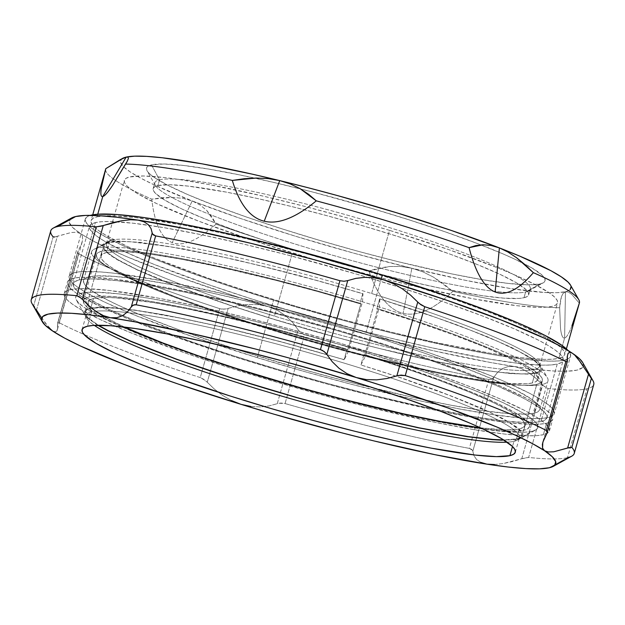 <?xml version="1.0" encoding="UTF-8"?>
<svg xmlns="http://www.w3.org/2000/svg" width="625" height="625" viewBox="0 0 625 625"><rect width="100%" height="100%" fill="white"/><g stroke="black" fill="none" stroke-linecap="round" stroke-linejoin="round"><path stroke-width="0.47" stroke-dasharray="3.12 2.34" d="M570.188 289.625L563.156 293.289L561.422 296.68L559.641 307.734L560.523 328.43C561.336 335.281 562.695 338.484 564.609 338.047L565.469 291.734L563.156 293.289L561.422 296.68L560.273 301.594L559.641 307.734L560.523 328.43C561.336 335.281 562.695 338.484 564.609 338.047L558.859 358.344A246.141 26.852 15.8 0 1 297.578 306.773A246.141 26.852 15.8 0 1 91.094 220.57A246.141 26.852 15.8 0 1 97.016 216.828L97.75 214.219L97.016 216.828A246.141 26.852 15.8 0 1 358.297 268.406A246.141 26.852 15.8 0 1 564.773 354.609A246.141 26.852 15.8 0 1 558.859 358.344L564.609 338.047C566.516 337.602 568.969 333.508 571.961 325.781L579.328 303.156L571.672 294.289L568.344 292.094L565.469 291.734A234.133 25.547 -164.2 0 0 570.5 285.094M122.648 158.359A234.133 25.547 -164.2 0 0 121.961 158.797A234.133 25.547 -164.2 0 0 192.227 200.945L172.219 242.602C178.453 245.023 185.984 243.984 194.805 239.477C201.211 236.203 208.289 231.094 216.031 224.148L206.688 210.391L200.117 205L192.227 200.945A234.133 25.547 -164.2 0 0 411.883 268.25L403.141 313.359C411.289 315.336 420.273 313.719 430.109 308.5C437.242 304.703 444.805 299.008 452.805 291.398L433.445 277.109L422.883 271.852L411.883 268.25A234.133 25.547 -164.2 0 0 565.469 291.734L556.992 292.688L544.906 292.477L510.781 288.586L465.406 280.32L411.883 268.25L400.789 266.469L389.711 266.477L379.047 268.07L368.836 270.969A246.141 26.852 15.8 0 1 216.031 224.148L211.953 216.859L206.688 210.391L200.117 205L192.227 200.945L183.211 198.414L173.203 197.375L151.758 199.148C152.953 209.57 154.852 218.164 157.461 224.945C161.062 234.289 165.984 240.172 172.219 242.602L192.227 200.945L183.211 198.414L173.203 197.375L162.664 197.695L151.758 199.148C152.953 209.57 154.852 218.164 157.461 224.945C161.062 234.289 165.984 240.172 172.219 242.602C178.453 245.023 185.984 243.984 194.805 239.477C201.211 236.203 208.289 231.094 216.031 224.148A246.141 26.852 -164.2 0 0 368.836 270.969C372.523 281.414 376.68 289.961 381.32 296.617C387.719 305.797 394.992 311.375 403.141 313.359L411.883 268.25L400.789 266.469L389.711 266.477L368.836 270.969C372.523 281.414 376.68 289.961 381.32 296.617C387.719 305.797 394.992 311.375 403.141 313.359C411.289 315.336 420.273 313.719 430.109 308.5C437.242 304.703 444.805 299 452.805 291.398A246.141 26.852 -164.2 0 0 559.641 307.734A246.141 26.852 15.8 0 1 452.805 291.398L443.43 283.719L433.445 277.109L422.883 271.852L411.883 268.25L353.859 253.188L295.281 236.172L240.156 218.352L192.227 200.945L154.758 185.141L140.781 178.18L130.32 172.008L123.539 166.734L120.555 162.453L121.438 159.227L122.586 158.398M159.508 179.82A195.109 21.289 15.8 0 1 376.828 223.742A195.109 21.289 15.8 0 1 528.531 290.961A195.109 21.289 15.8 0 1 525.609 292L540.125 283.969A207.117 22.594 -164.2 0 0 543.227 282.867A207.117 22.594 -164.2 0 0 523.727 263.531A207.117 22.594 -164.2 0 0 480.805 244.859A207.117 22.594 -164.2 0 0 300.547 188.922A207.117 22.594 -164.2 0 0 254.555 178.062A207.117 22.594 -164.2 0 0 151.492 164.883L159.508 179.82L157.883 185.562A195.109 21.289 15.8 0 1 365 226.445A195.109 21.289 15.8 0 1 528.672 294.773A195.109 21.289 15.8 0 1 523.984 297.742L525.609 292A195.109 21.289 -164.2 0 0 530.297 289.031A195.109 21.289 -164.2 0 0 366.625 220.703A195.109 21.289 -164.2 0 0 159.508 179.82A195.109 21.289 -164.2 0 0 154.82 182.781A195.109 21.289 -164.2 0 0 318.492 251.117A195.109 21.289 -164.2 0 0 525.609 292L523.984 297.742L518.977 298.43L503.883 298.164L482.523 295.734L440.602 288.234L407.625 280.953L372.086 272.156L335.352 262.195L298.828 251.437L263.93 240.313L231.984 229.227L204.227 218.625L181.727 208.914L165.344 200.453L155.703 193.578L153.547 190.82L153.188 188.547L154.641 186.789L157.883 185.562L169.617 184.734L187.93 186.086L226.148 192.086L257.359 198.5L291.781 206.578L328.086 216.008L364.891 226.414L400.781 237.406L449.883 254.07L477.641 264.672L500.141 274.391L516.523 282.852L526.164 289.727L528.328 292.484L528.68 294.75L527.227 296.508L523.984 297.742A195.109 21.289 15.8 0 1 316.867 256.859A195.109 21.289 15.8 0 1 153.195 188.523A195.109 21.289 15.8 0 1 157.883 185.562L159.508 179.82L151.492 164.883A207.117 22.594 -164.2 0 0 147.047 170.758A207.117 22.594 -164.2 0 0 331.172 243.742A207.117 22.594 -164.2 0 0 540.125 283.969L525.609 292A195.109 21.289 15.8 0 1 328.773 254.109A195.109 21.289 15.8 0 1 155.32 185.352A195.109 21.289 15.8 0 1 159.508 179.82M371.641 293.523A225.125 24.562 15.8 0 1 539.688 366.117A225.125 24.562 15.8 0 1 534.273 369.531A225.125 24.562 15.8 0 1 274.477 316.109L292.352 252.945A225.125 24.562 -164.2 0 0 557.555 302.953A225.125 24.562 -164.2 0 0 389.516 230.359L371.641 293.523A225.125 24.562 -164.2 0 0 111.852 240.094L97.336 248.133A237.133 25.867 15.8 0 1 336.57 294.18A237.133 25.867 15.8 0 1 547.383 377.742A237.133 25.867 15.8 0 1 542.289 384.469L534.273 369.531A225.125 24.562 -164.2 0 0 539.109 363.148A225.125 24.562 -164.2 0 0 371.641 293.523L389.516 230.359A225.125 24.562 -164.2 0 0 124.312 180.352A225.125 24.562 -164.2 0 0 292.352 252.945L274.477 316.109A225.125 24.562 -164.2 0 0 534.273 369.531L542.289 384.469A237.133 25.867 -164.2 0 0 547.984 380.867A237.133 25.867 -164.2 0 0 349.062 297.82A237.133 25.867 -164.2 0 0 97.336 248.133L89.211 276.844A237.133 25.867 15.8 0 1 340.938 326.531A237.133 25.867 15.8 0 1 539.867 409.578A237.133 25.867 15.8 0 1 534.164 413.18L542.289 384.469L534.164 413.18L528.078 414.016L509.727 413.695L483.773 410.734L451.203 405.25L413.266 397.453L349.547 382.086L304.898 369.977L238.953 350.164L179.273 329.914L145.539 317.031L118.188 305.219L107.25 299.859L91.359 290.5L86.562 286.578L83.938 283.227L83.5 280.469L85.266 278.336L89.211 276.844L95.297 276L113.648 276.32L139.602 279.281L172.172 284.766L210.109 292.57L251.945 302.383L296.078 313.836L340.805 326.492L384.422 339.852L425.234 353.414L461.695 366.656L492.383 379.062L516.125 390.156L532.016 399.523L536.812 403.438L539.438 406.789L539.875 409.547L538.109 411.688L534.164 413.18A237.133 25.867 15.8 0 1 282.438 363.492A237.133 25.867 15.8 0 1 83.508 280.445A237.133 25.867 15.8 0 1 89.211 276.844L97.336 248.133A237.133 25.867 -164.2 0 0 91.633 251.734A237.133 25.867 -164.2 0 0 290.562 334.781A237.133 25.867 -164.2 0 0 542.289 384.469A237.133 25.867 15.8 0 1 278.164 331.086A237.133 25.867 15.8 0 1 93.789 249.391A237.133 25.867 15.8 0 1 97.336 248.133L111.852 240.094A225.125 24.562 -164.2 0 0 108.484 241.297A225.125 24.562 -164.2 0 0 274.477 316.109A225.125 24.562 15.8 0 1 106.438 243.516A225.125 24.562 15.8 0 1 111.852 240.094A225.125 24.562 15.8 0 1 371.641 293.523M570.555 356.242A252.141 27.508 -164.2 0 1 273.523 300.234L228.422 285.852L187.141 271.539L151.273 257.836L122.188 245.281L101.016 234.344L93.664 229.625L88.562 225.461L85.773 221.898L85.312 218.969L87.188 216.695L90.328 215.375A252.141 27.508 -164.2 0 0 85.32 218.938A252.141 27.508 -164.2 0 0 273.523 300.234L257.273 357.656A252.141 27.508 15.8 0 1 69.07 276.359A252.141 27.508 15.8 0 1 366.102 332.359L381.18 279.078L366.102 332.359A252.141 27.508 15.8 0 1 554.305 413.664A252.141 27.508 15.8 0 1 257.273 357.656L273.523 300.234L344.539 320.734L391.461 332.914L456.734 347.789L494.398 354.883L525.664 359.398L549.328 361.148L558.023 360.961L564.492 360.07L568.688 358.484L570.562 356.211L570.102 353.281L568.156 350.586A252.141 27.508 -164.2 0 1 570.555 356.242L554.305 413.664M105.719 168.891A246.141 26.852 -164.2 0 0 151.758 199.148A246.141 26.852 15.8 0 1 105.789 168.664M571.961 325.781C568.969 333.508 566.516 337.602 564.609 338.047L565.469 291.734L568.344 292.094L571.672 294.289L579.328 303.156A246.141 26.852 -164.2 0 0 579.398 302.93M97.016 216.828L103.328 215.961L111.812 215.781L134.914 217.492L183.125 225.062L222.5 233.156L265.922 243.344L311.734 255.234L358.164 268.367L403.43 282.234L445.797 296.312L483.641 310.055L515.492 322.93L540.141 334.453L549.453 339.562L556.633 344.172L561.609 348.234L564.336 351.719L564.789 354.578L562.953 356.797L558.859 358.344L552.539 359.219L544.062 359.398L520.953 357.688L490.43 353.281L433.375 342.023L389.945 331.836L344.141 319.945L297.711 306.812L252.445 292.938L210.07 278.867L155.477 258.547L127.086 246.289L106.422 235.617L99.242 231.008L94.266 226.945L91.539 223.461L91.086 220.602L92.914 218.383L97.016 216.828M257.273 357.656L304.469 371.555L351.945 384.438L419.695 400.773L460.031 409.062L494.664 414.898L522.266 418.047L533.086 418.57L541.773 418.383L548.242 417.492L552.438 415.906L554.312 413.633L553.852 410.703L551.062 407.141L545.961 402.977L538.609 398.25L529.062 393.016L503.82 381.219L488.352 374.766L432.422 353.945L366.102 332.359L295.086 311.867L225.508 294.227L163.344 280.953L113.961 273.203L101.109 271.977L81.602 271.633L75.133 272.523L70.938 274.117L69.062 276.383L69.523 279.32L72.312 282.883L77.414 287.047L84.766 291.766L94.312 297L105.945 302.703L135.023 315.258L190.953 336.07L257.273 357.656M389.516 230.359L347.375 217.953L304.992 206.453L263.984 196.305L208.484 184.461L177.562 179.25L164.391 177.539L143.258 175.977L129.727 176.938L125.977 178.352L124.305 180.383L124.719 183L127.211 186.18L131.766 189.898L138.328 194.117L157.234 203.875L198.523 221.102L252.078 240.102L313.289 259.234L376.875 276.852L417.883 287L473.383 298.844L517.477 305.766L538.609 307.328L546.367 307.164L552.148 306.367L555.891 304.953L557.562 302.922L557.156 300.305L554.656 297.125L550.109 293.406L535.023 284.516L512.477 273.977L498.672 268.219L448.734 249.633L389.516 230.359M570.531 285.148L571.062 286.398M151.492 164.883L148.047 166.188L146.508 168.055L146.891 170.461L149.18 173.391L153.367 176.812L167.25 184.992L187.984 194.688L214.797 205.523L246.633 217.086L282.281 228.93L320.375 240.602L359.445 251.648L397.992 261.656L451.609 273.875L482.547 279.703L508.227 283.406L527.672 284.852L540.125 283.969L543.57 282.664L545.109 280.797L544.734 278.383L542.438 275.461L532.211 268.156L514.812 259.18L503.633 254.164L476.828 243.328L444.984 231.766L409.336 219.922L371.242 208.25L312.742 192.039L275.016 182.711L240.016 174.977L209.078 169.148L183.391 165.438L163.945 164L151.492 164.883M122.82 158.375L126.148 157.117M128.008 157.164L128.414 158.477L127.5 160.852M502.289 440.234L516.578 439.516L520.75 438.227L522.883 436.328L522.953 433.844L520.969 430.797L516.945 427.211L502.93 418.57L481.453 408.25L437.055 390.484L400.953 377.75L360.945 364.938A226.93 24.758 15.8 0 1 521.922 435.508L524.766 425.461A226.93 24.758 -164.2 0 1 519.305 428.906L516.461 438.953L519.305 428.906L505.664 429.875L480.469 427.836A226.93 24.758 -164.2 0 0 519.305 428.906L523.016 427.523L524.734 425.555L524.461 423.016L522.188 419.938L511.766 412.266L493.844 402.82L469.07 391.945L438.367 380.039L402.836 367.531L363.789 354.891L364.82 354.648L385.141 361.094L441.047 380.344L472.438 392.508L497.758 403.625L516.086 413.281L526.75 421.117L529.07 424.266L529.359 426.859L527.602 428.875L523.812 430.289L536.812 384.352L523.812 430.289A231.734 25.281 15.8 0 1 277.828 381.734A231.734 25.281 15.8 0 1 83.43 300.578A231.734 25.281 15.8 0 1 89 297.055L102 251.117L89 297.055A231.734 25.281 15.8 0 1 347.93 349.469L360.93 303.531A231.734 25.281 -164.2 0 0 102 251.117A231.734 25.281 -164.2 0 0 96.43 254.641A231.734 25.281 -164.2 0 0 290.828 335.797A231.734 25.281 -164.2 0 0 536.812 384.352A231.734 25.281 -164.2 0 0 542.383 380.828A231.734 25.281 -164.2 0 0 377.82 308.711L376.789 308.953L415.836 321.594L451.359 334.102L482.07 346.008L506.844 356.883L524.766 366.328L535.188 374L537.461 377.078L537.734 379.617L536.008 381.586L532.305 382.969L535.148 372.922L532.305 382.969A226.93 24.758 15.8 0 1 291.414 335.422A226.93 24.758 15.8 0 1 101.047 255.945A226.93 24.758 15.8 0 1 106.508 252.5L109.352 242.453L106.508 252.5A226.93 24.758 15.8 0 1 359.891 303.773L362.734 293.727A226.93 24.758 -164.2 0 0 109.352 242.453A226.93 24.758 -164.2 0 0 103.891 245.898A226.93 24.758 -164.2 0 0 294.258 325.375A226.93 24.758 -164.2 0 0 535.148 372.922A226.93 24.758 -164.2 0 0 540.602 369.477A226.93 24.758 -164.2 0 0 379.633 298.898L419.641 311.719L455.742 324.445L486.836 336.547L511.766 347.562L529.594 357.086L535.625 361.172L539.656 364.758L541.641 367.805L541.57 370.297L539.438 372.188L535.266 373.484L529.086 374.156L510.992 373.625L485.82 370.633L436.938 361.773L398.703 353.281L357.602 343.078L315.18 331.555L273.023 319.133L232.703 306.281L195.75 293.484L163.531 281.219L137.258 269.945L117.922 260.086L111.086 255.805L106.234 252.008L103.414 248.742L102.648 246.023L103.945 243.883L107.289 242.344L112.656 241.422L119.992 241.117L140.266 242.383L183.156 248.828L237.727 260.219L299.398 275.594L362.992 293.664L362.5 301.828L348.688 350.633L344.305 359.695L281.602 342L220.961 326.836L183.992 318.797L137.117 310.57L124.359 308.953L103.867 307.508L90.664 308.484L86.891 309.914L85.203 311.961L85.617 314.602L88.125 317.805L98.414 325.25A226.93 24.758 15.8 0 1 85.211 311.93A226.93 24.758 15.8 0 1 90.664 308.484A226.93 24.758 15.8 0 1 344.047 359.758L346.891 349.711A226.93 24.758 -164.2 0 0 93.508 298.438L90.664 308.484L93.508 298.438A226.93 24.758 -164.2 0 0 88.047 301.883A226.93 24.758 -164.2 0 0 124.531 327.117L102.18 315.758L90.969 307.758L88.461 304.547L88.047 301.914L89.734 299.867L93.508 298.438L106.711 297.461L116.086 297.883L154.242 302.711L186.836 308.75L223.797 316.789L284.445 331.953L346.891 349.711L344.305 359.695L280.719 341.625L219.047 326.25L164.469 314.859L134.328 309.969L110.531 307.469L101.305 307.148L93.969 307.453L88.609 308.375L85.258 309.922L83.961 312.055L84.734 314.773L87.555 318.047L97.766 325.258M521.922 435.508A226.93 24.758 15.8 0 1 516.461 438.953A226.93 24.758 15.8 0 1 503.695 439.938L516.461 438.953L520.172 437.57L521.891 435.602L521.617 433.063L519.344 429.984L508.922 422.312L491 412.867L451.555 396.141L399.992 377.578L360.945 364.938L363.789 354.891L364.82 354.648A231.734 25.281 15.8 0 1 529.383 426.766A231.734 25.281 15.8 0 1 523.812 430.289L517.867 431.109L499.937 430.797L474.57 427.906L442.742 422.539L405.672 414.922L364.789 405.328L299.773 388.07L256.398 375.297L214.945 362.078L159.82 342.523L129.828 330.398L106.625 319.555L97.859 314.742L86.414 306.578L83.844 303.297L83.422 300.602L85.148 298.516L89 297.055L94.773 296.25L112.078 296.492L136.477 299.188L151.07 301.43L184.383 307.602L242.289 320.609L284.133 331.32L347.93 349.469L346.891 349.711L347.93 349.469L360.93 303.531L318.453 291.211L276.008 279.852L235.156 269.883L180.086 258.305L149.477 253.25L125.07 250.555L115.492 250.125L102 251.117L98.141 252.578L96.422 254.664L96.844 257.359L99.414 260.641L104.094 264.461L119.625 273.617L130.312 278.852L157.039 290.391L190.008 302.984L227.945 316.141L290.953 335.836L334.664 348.195L377.789 359.391L437.773 373.062L472.391 379.586L501.125 383.727L522.875 385.336L530.867 385.172L536.812 384.352L540.594 382.938L542.359 380.922L542.07 378.328L539.75 375.18L535.406 371.508L520.844 362.719L498.922 352.289L454.047 334.406L417.734 321.625L377.82 308.711L364.82 354.648L377.82 308.711L376.789 308.953A226.93 24.758 15.8 0 1 537.758 379.523A226.93 24.758 15.8 0 1 532.305 382.969L526.484 383.773L508.922 383.469L484.086 380.633L435.32 371.914L396.969 363.445L355.633 353.219L291.539 335.461L229.844 316.172L175.859 297.023L134.234 279.656L115.18 269.82L108.562 265.57L103.969 261.82L101.461 258.609L101.039 255.977L102.727 253.93L106.508 252.5L119.711 251.523L140.203 252.969L152.961 254.586L182.914 259.531L217.852 266.602L276.781 280.602L318.312 291.711L359.891 303.773L360.93 303.531L359.891 303.773L362.734 293.727L321.156 281.664L259.344 265.484L220.695 256.547L170.086 246.727L131.93 241.898L122.555 241.477L109.352 242.453L105.57 243.883L103.883 245.922L104.297 248.563L106.812 251.773L111.406 255.523L118.023 259.766L137.078 269.609L178.703 286.977L232.687 306.125L273.281 319.07L337.188 337.516L379.422 348.477L438.164 361.867L486.93 370.586L500.203 372.312L521.508 373.891L529.328 373.727L535.148 372.922L538.852 371.539L540.578 369.562L540.305 367.031L538.031 363.953L533.789 360.352L519.547 351.758L498.102 341.555L470.234 330.109L436.969 317.844L379.633 298.898L376.789 308.953L379.891 298.844L379.398 307L365.586 355.812L360.945 364.938L363.789 354.891A226.93 24.758 -164.2 0 1 524.766 425.461M91.539 311.875L87.477 326.227L91.539 311.875A225.125 24.562 15.8 0 1 95.68 311.219A225.125 24.562 -164.2 0 0 91.539 311.875L87.703 304.727L91.539 311.875A225.125 24.562 -164.2 0 0 86.125 315.297A225.125 24.562 -164.2 0 0 94.328 325.367A225.125 24.562 15.8 0 1 86.703 318.258A225.125 24.562 15.8 0 1 91.539 311.875M513.961 441.312A225.125 24.562 -164.2 0 0 519.375 437.891A225.125 24.562 -164.2 0 0 390.398 377.742A225.125 24.562 -164.2 0 0 329.938 358.875A225.125 24.562 -164.2 0 0 126.812 312.547A225.125 24.562 -164.2 0 0 95.68 311.219A225.125 24.562 15.8 0 1 126.812 312.547A225.125 24.562 15.8 0 1 329.938 358.875A225.125 24.562 15.8 0 1 390.398 377.742A225.125 24.562 15.8 0 1 517.328 440.117A225.125 24.562 15.8 0 1 513.961 441.312L532.102 431.266A240.141 26.195 -164.2 0 0 535.695 429.992A240.141 26.195 -164.2 0 0 348.984 347.258A240.141 26.195 -164.2 0 0 81.523 293.203L87.703 304.727L81.523 293.203L77.523 294.719L75.742 296.883L76.18 299.672L78.836 303.07L83.695 307.031L90.703 311.531L99.789 316.516L123.828 327.758L154.906 340.32L191.828 353.727L233.156 367.461L277.328 380.992L322.625 393.805L388.891 410.602L429.477 419.57L465.344 426.328L495.125 430.625L517.664 432.297L525.938 432.117L532.102 431.266L536.102 429.758L537.883 427.594L537.445 424.797L534.789 421.406L529.93 417.438L522.93 412.945L502.758 402.531L475.063 390.57L440.906 377.523L401.594 363.891L336.305 343.484L268.477 324.688L224.734 313.867L184.148 304.906L148.281 298.148L118.5 293.852L95.961 292.18L87.688 292.359L81.523 293.203A240.141 26.195 -164.2 0 0 76.359 300.016A240.141 26.195 -164.2 0 0 289.844 384.633A240.141 26.195 -164.2 0 0 532.102 431.266L513.961 441.312A225.125 24.562 15.8 0 1 507.109 442.172A225.125 24.562 -164.2 0 0 513.961 441.312L512.492 446.5L513.961 441.312M70.258 289.75A252.141 27.508 15.8 0 1 337.914 342.586A252.141 27.508 15.8 0 1 549.43 430.891A252.141 27.508 15.8 0 1 543.367 434.719L546.617 423.234A252.141 27.508 -164.2 0 0 552.68 419.406A252.141 27.508 -164.2 0 0 341.164 331.102A252.141 27.508 -164.2 0 0 73.508 278.266L70.258 289.75L73.508 278.266L69.312 279.859L67.438 282.125L67.898 285.062L70.688 288.625L75.789 292.789L83.141 297.508L104.32 308.445L133.398 321L169.266 334.703L232.727 356.234L279.102 370.445L326.664 383.898L373.586 396.078L438.859 410.953L476.523 418.047L507.789 422.562L531.461 424.312L540.148 424.125L546.617 423.234L550.812 421.648L552.688 419.375L552.227 416.445L549.438 412.883L544.336 408.719L536.984 403.992L527.445 398.758L502.195 386.961L469.562 373.766L430.797 359.688L387.398 345.273L341.023 331.062L293.461 317.609L246.539 305.43L202.055 294.992L161.719 286.695L112.336 278.945L88.664 277.195L79.977 277.375L73.508 278.266A252.141 27.508 -164.2 0 0 67.445 282.102A252.141 27.508 -164.2 0 0 278.961 370.406A252.141 27.508 -164.2 0 0 546.617 423.234L543.367 434.719A252.141 27.508 15.8 0 1 275.711 381.891A252.141 27.508 15.8 0 1 64.195 293.586A252.141 27.508 15.8 0 1 70.258 289.75L76.727 288.859L85.414 288.68L109.086 290.43L158.469 298.18L198.805 306.477L243.289 316.914L290.211 329.094L337.773 342.547L384.148 356.758L427.547 371.172L466.312 385.25L498.945 398.445L524.195 410.242L533.734 415.477L541.086 420.203L546.188 424.367L548.977 427.93L549.438 430.859L547.562 433.133L543.367 434.719L536.898 435.609L528.211 435.797L504.539 434.047L473.273 429.531L435.609 422.438L370.336 407.562L323.414 395.383L275.852 381.93L229.477 367.719L186.078 353.297L130.148 332.484L101.07 319.93L79.891 308.992L72.539 304.273L67.438 300.109L64.648 296.547L64.188 293.609L66.062 291.344L70.258 289.75M79.141 279.992A246.141 26.852 15.8 0 1 340.422 331.57A246.141 26.852 15.8 0 1 546.906 417.773A246.141 26.852 15.8 0 1 540.984 421.508L557.234 364.086A246.141 26.852 -164.2 0 0 563.156 360.352A246.141 26.852 -164.2 0 0 356.672 274.148A246.141 26.852 -164.2 0 0 95.391 222.57L79.141 279.992L95.391 222.57L91.297 224.125L89.461 226.344L89.914 229.203L92.641 232.687L97.617 236.75L104.797 241.359L125.461 252.031L153.852 264.289L208.445 284.609L250.82 298.68L296.086 312.555L342.516 325.688L388.32 337.578L431.75 347.766L488.805 359.023L519.328 363.43L542.438 365.141L550.914 364.961L557.234 364.086L561.328 362.539L563.164 360.32L562.711 357.461L559.984 353.977L555.008 349.914L547.828 345.305L538.516 340.195L513.867 328.672L482.016 315.797L444.172 302.055L401.805 287.977L356.539 274.109L287.016 254.844L242.18 243.75L200.586 234.57L163.812 227.641L133.289 223.234L110.188 221.523L101.703 221.703L95.391 222.57A246.141 26.852 -164.2 0 0 89.469 226.312A246.141 26.852 -164.2 0 0 295.953 312.516A246.141 26.852 -164.2 0 0 557.234 364.086L540.984 421.508A246.141 26.852 15.8 0 1 279.703 369.938A246.141 26.852 15.8 0 1 73.219 283.734A246.141 26.852 15.8 0 1 79.141 279.992L85.453 279.125L93.938 278.945L117.047 280.656L147.562 285.062L184.336 291.984L225.93 301.172L270.766 312.266L340.289 331.531L385.555 345.398L427.922 359.477L465.766 373.219L497.617 386.094L522.266 397.617L531.578 402.727L538.758 407.336L543.734 411.398L546.461 414.883L546.914 417.742L545.078 419.961L540.984 421.508L534.672 422.383L526.188 422.562L503.086 420.852L472.562 416.445L415.5 405.188L372.078 395L326.266 383.109L279.836 369.977L234.57 356.102L192.203 342.031L137.602 321.711L109.219 309.453L88.547 298.781L81.367 294.172L76.391 290.102L73.664 286.625L73.211 283.766L75.047 281.547L79.141 279.992M494.422 464.516L502.984 463.586L521.758 458.734L542.648 384.898L535.828 378.227L528.727 372.648L521.547 368.633L514.547 366.539L508.039 366.57L502.344 368.617L497.547 372.367L493.703 377.414L472.813 451.25L473.961 455.711L476.609 459.555L480.922 462.453L486.922 464.156L494.422 464.516L502.984 463.586L512.242 461.57L523.734 458.133L528.641 457.453A282.164 30.781 -164.2 0 0 567.469 457.703L549.328 467.75L567.469 457.703L586.969 388.797A282.164 30.781 -164.2 0 0 593.75 384.516M593.031 380.797A282.164 30.781 15.8 0 1 586.969 388.797L567.469 457.703A282.164 30.781 -164.2 0 0 571.695 456.203M250.797 406.477L260.25 406.93L269.156 405.898L277.258 403.68L298.156 329.844L292.75 322.555L285.992 315.992L277.914 310.586L268.664 306.734L258.594 304.672L248.266 304.43L237.992 305.773L228.148 308.398L207.258 382.234L214.406 389.117L222.523 395.367L231.484 400.562L241.039 404.352L250.797 406.477L260.25 406.93L269.156 405.898L278.984 403.227L285.055 403.555A282.164 30.781 -164.2 0 0 469.344 448.383L472.531 450.297L473.961 455.711L476.609 459.555L480.922 462.453M55.305 332.039L56.898 330.945L57.32 329.906L57.555 324.008L78.453 250.172L81.211 244.797L82.633 240.016L82.43 236.156L80.43 233.523L76.625 232.305L71.289 232.484L57.398 236.203L36.5 310.039L45.547 323.422L52.805 331.141L55.305 332.039L56.898 330.945L57.625 328.141L57.578 323.156L58.359 322.438L59.164 322.695A282.164 30.781 -164.2 0 0 83.969 334.43A282.164 30.781 -164.2 0 0 200.242 377.57L205.742 380.781L214.406 389.117L222.523 395.367L231.484 400.562M41.148 317.219L49.5 328.188M35.547 308.539L36.5 310.039L35.547 308.539M31.969 303.477A282.164 30.781 -164.2 0 0 33.648 305.781L34.719 307.273M583.844 367.055L588.5 374.234M575.508 356.094L572.195 353.141L575.508 356.094L579.445 360.859M546.547 434.109L567.445 360.273L546.547 434.109M521.758 458.734L542.648 384.898L545.508 387.414L548.141 388.547L528.641 457.453L521.758 458.734M567.469 457.703A282.164 30.781 15.8 0 1 528.641 457.453L548.141 388.547A282.164 30.781 -164.2 0 0 586.969 388.797A282.164 30.781 15.8 0 1 548.141 388.547L544.078 386.289L535.828 378.227L528.727 372.648L521.547 368.633L514.547 366.539A267.156 29.148 -164.2 0 0 583.305 366.266A267.156 29.148 -164.2 0 0 582.688 362.555M582.727 362.617L583.328 364.047L582.328 367.727L576.945 370.133L567.281 371.219L553.484 370.984L535.805 369.414L514.547 366.539L490.062 362.414L433.156 350.719L368.961 335.102L335.492 326.156L268.664 306.734L236.438 296.594L177.133 276.32L128 257.211L108.32 248.5L92.375 240.562L80.43 233.523L72.688 227.508L69.297 222.617L70.297 218.938L71.609 217.992M568.102 353.328L569.695 352.242M490.422 379.555L488.836 379.477A282.164 30.781 15.8 0 1 304.555 334.648L302.555 333.867L299.32 331.383L292.75 322.555L285.992 315.992L277.914 310.586L268.664 306.734A267.156 29.148 -164.2 0 0 514.547 366.539L508.039 366.57L502.344 368.617L497.547 372.367L492.867 378.453L490.422 379.555M488.836 379.477L469.344 448.383A282.164 30.781 15.8 0 1 285.055 403.555L304.555 334.648A282.164 30.781 -164.2 0 0 488.836 379.477L491.766 379.195L493.703 377.414L472.813 451.25L471.875 449.477L469.344 448.383L488.836 379.477M277.258 403.68L298.156 329.844L300.789 332.742L304.555 334.648L285.055 403.555L280.898 403.023L277.258 403.68M221.789 309.117L219.742 308.664A282.164 30.781 15.8 0 1 78.664 253.797L77.969 253.18L77.906 251.312L81.211 244.797L82.633 240.016L82.43 236.156L80.43 233.523A267.156 29.148 -164.2 0 0 268.664 306.734L258.594 304.672L248.266 304.43L237.992 305.773L226.086 308.938L221.789 309.117M219.742 308.664L200.242 377.57A282.164 30.781 15.8 0 1 83.969 334.43A282.164 30.781 15.8 0 1 59.164 322.695L78.664 253.797A282.164 30.781 -164.2 0 0 219.742 308.664L223.93 309.195L228.148 308.398L207.258 382.234L204.039 379.469L200.242 377.57L219.742 308.664M57.836 322.609L77.844 251.523L78.664 253.797L59.164 322.695L57.609 323.016L77.844 251.523M71.68 217.953A267.156 29.148 -164.2 0 0 80.43 233.523L76.625 232.305L71.289 232.484L55.883 236.695L53.148 236.875L33.648 305.781L53.148 236.875A282.164 30.781 -164.2 0 1 50.75 230.859M54.609 236.992L57.398 236.203L36.5 310.039M126.969 161.797L120.156 173.273M528.531 290.961L543.227 282.867M528.672 294.773L530.297 289.031M539.688 366.117L557.555 302.953M539.109 363.148L547.383 377.742M539.867 409.578L547.984 380.867M85.32 218.938L69.07 276.359M92.719 214.828L91.094 220.57M566.398 348.867L564.773 354.609M83.508 280.445L91.633 251.734M108.484 241.297L93.789 249.391M106.438 243.516L124.312 180.352M153.195 188.523L154.82 182.781M155.32 185.352L147.047 170.758M85.211 311.93L88.047 301.883M101.047 255.945L103.891 245.898M83.43 300.578L96.43 254.641M529.383 426.766L542.383 380.828M537.758 379.523L540.602 369.477M515.312 452.242L519.375 437.891M517.328 440.117L535.695 429.992M549.43 430.891L552.68 419.406M546.906 417.773L563.156 360.352M82.188 242.023L57.32 329.906M567.68 354.375L542.812 442.258M73.219 283.734L89.469 226.312M64.195 293.586L67.445 282.102M86.703 318.258L76.359 300.016M82.062 329.648L86.125 315.297"/><path stroke-width="0.94" d="M122.586 158.398L126.148 157.117L134.625 156.164L146.711 156.375L162.203 157.75L202.297 163.875L252.172 174.133L279.734 180.602L290.375 183.984L300.125 188.68L316.281 200.852C307.617 208 299.523 213.352 292.008 216.883C281.633 221.75 272.367 223.195 264.219 221.211L279.734 180.602L290.375 183.984L300.125 188.68L308.727 194.375L316.281 200.852C307.617 208 299.523 213.352 292.008 216.883C281.633 221.75 272.367 223.195 264.219 221.211C256.07 219.234 249.07 213.836 243.211 205.023C238.961 198.625 235.328 190.43 232.32 180.422A246.141 26.852 -164.2 0 0 125.477 164.086L112.805 185.07C108.016 192.266 104.672 196.086 102.758 196.523L126.148 157.117L128.008 157.164L128.414 158.477L126.969 161.797L112.805 185.07C108.016 192.266 104.672 196.086 102.758 196.523C100.844 196.969 100.383 194.039 101.359 187.742L105.789 168.664A246.141 26.852 -164.2 0 0 105.719 168.891L92.719 214.828M382.352 274.938A252.141 27.508 -164.2 0 0 90.328 215.375L97.852 214.211L117.359 214.555L144.961 217.703L179.594 223.531L219.93 231.828L264.414 242.266L335.148 261.047L382.352 274.938L381.18 279.078L382.352 274.938L448.672 296.523L487.437 310.602L520.07 323.797L545.312 335.594L562.211 345.555L568.156 350.586A252.141 27.508 -164.2 0 0 382.352 274.938M97.75 214.219L102.758 196.523L97.75 214.219M578.773 299.688L570.5 285.094A234.133 25.547 -164.2 0 0 499.398 247.906L495.141 291.969C488.906 289.547 483.367 283.57 478.516 274.039C474.992 267.125 471.852 258.336 469.086 247.672L483.148 244.758L491.039 245.477L499.398 247.906L507.953 252.047L516.633 257.789L533.367 272.672C527.188 279.852 521.359 285.148 515.867 288.555C508.289 293.258 501.383 294.398 495.141 291.969L499.398 247.906L507.953 252.047L516.633 257.789L525.109 264.75L533.367 272.672A246.141 26.852 15.8 0 1 578.773 299.688A246.141 26.852 15.8 0 1 579.328 303.156L571.961 325.781M566.398 348.867L579.398 302.93A246.141 26.852 -164.2 0 0 533.367 272.672C527.188 279.852 521.359 285.148 515.867 288.555C508.289 293.258 501.383 294.398 495.141 291.969C488.906 289.547 483.367 283.57 478.516 274.039C474.992 267.125 471.852 258.336 469.086 247.672A246.141 26.852 -164.2 0 0 316.281 200.852A246.141 26.852 15.8 0 1 469.086 247.672L475.82 245.57L483.148 244.758L491.039 245.477L499.398 247.906L519.617 256.078L550.836 270.672L561.305 276.844L568.086 282.117L570.531 285.148M127.5 160.852L125.477 164.086A246.141 26.852 15.8 0 1 232.32 180.422L244.344 178.711L256.398 178.039L268.281 178.617L279.734 180.602L308.43 187.82L337.758 195.664L396.336 212.68L451.469 230.5L499.398 247.906A234.133 25.547 -164.2 0 0 279.734 180.602A234.133 25.547 -164.2 0 0 126.148 157.117A234.133 25.547 -164.2 0 0 122.648 158.359L119.75 159.961L126.148 157.117L102.758 196.523C100.852 196.969 100.383 194.039 101.359 187.742L105.789 168.664L119.75 159.961M571.062 286.398L570.188 289.625M105.789 168.664L122.82 158.375M126.148 157.117L128.008 157.164M279.734 180.602L264.219 221.211C256.07 219.234 249.07 213.836 243.211 205.023C238.961 198.625 235.328 190.43 232.32 180.422L256.398 178.039L268.281 178.617L279.734 180.602M503.695 439.938A226.93 24.758 15.8 0 1 296.82 397.539A226.93 24.758 15.8 0 1 98.414 325.25L107.922 330.516L130.648 341.133L176.844 359.273L233.961 378.656L297.07 397.609L360.734 414.516L419.477 427.898L468.242 436.617L493.078 439.453L503.695 439.938M124.531 327.117A226.93 24.758 -164.2 0 0 480.469 427.836L439.914 421.32L403.617 413.859L342.641 399.156L299.914 387.562L236.805 368.609L197.742 355.625L162.859 342.961L124.531 327.117M97.766 325.258L107.984 330.852L130.898 341.461L177.062 359.516L233.852 378.766L296.492 397.586L359.727 414.406L418.25 427.805L467.141 436.664L492.305 439.664L502.289 440.234M87.477 326.227A225.125 24.562 15.8 0 1 326.453 373.398A225.125 24.562 15.8 0 1 515.312 452.242A225.125 24.562 15.8 0 1 509.898 455.664L512.492 446.5L509.898 455.664A225.125 24.562 15.8 0 1 270.922 408.492A225.125 24.562 15.8 0 1 82.062 329.648A225.125 24.562 15.8 0 1 87.477 326.227L93.258 325.438L110.672 325.734L135.32 328.547L166.242 333.758L202.25 341.164L241.969 350.477L283.867 361.352L326.336 373.367L367.742 386.055L406.492 398.93L441.102 411.492L470.234 423.273L482.391 428.727L501.297 438.484L512.414 446.414L514.906 449.602L515.32 452.219L513.641 454.25L509.898 455.664L496.367 456.625L475.234 455.062L431.141 448.141L395.125 440.734L355.406 431.414L313.508 420.539L271.047 408.531L229.641 395.844L172.977 376.617L140.953 364.383L114.984 353.172L96.086 343.414L84.961 335.477L82.469 332.297L82.055 329.68L83.734 327.648L87.477 326.227M130.586 219.758L138.078 220.117A267.156 29.148 -164.2 0 0 75.672 216.531L57.531 226.57A282.164 30.781 15.8 0 1 96.359 226.828L101.25 226.148L112.75 222.711L122.008 220.695L130.586 219.758L138.078 220.117L144.086 221.828L148.391 224.727L151.039 228.562L152.188 233.031L131.297 306.867L127.461 311.906L122.656 315.664L116.945 317.711L110.453 317.734L103.445 315.641L96.281 311.633L89.172 306.062L80.93 297.992L76.859 295.734A282.164 30.781 -164.2 0 0 31.969 303.477L42.312 321.727A267.156 29.148 15.8 0 1 110.453 317.734L103.445 315.641L96.281 311.633L89.172 306.062L82.352 299.383L103.242 225.547L122.008 220.695L130.586 219.758M574.25 453.422L593.75 384.516A282.164 30.781 -164.2 0 0 591.352 378.5L571.852 447.406A282.164 30.781 15.8 0 1 574.25 453.422A282.164 30.781 15.8 0 1 567.469 457.703M553.32 466.328L571.695 456.203A282.164 30.781 -164.2 0 0 571.852 447.406L569.125 447.578L553.719 451.797L548.367 451.977L544.57 450.758A267.156 29.148 15.8 0 1 553.32 466.328A267.156 29.148 15.8 0 1 549.328 467.75A267.156 29.148 15.8 0 1 486.922 464.156L486.93 464.156A267.156 29.148 15.8 0 1 241.039 404.352L250.797 406.477M480.922 462.453L486.922 464.156L494.422 464.516M241.023 404.344L241.047 404.352A267.156 29.148 15.8 0 1 52.805 331.141L55.305 332.039M231.484 400.562L241.039 404.352L274.25 414.258L341.344 432.719L374.078 440.953L435.148 454.727L486.922 464.156L508.188 467.031L525.867 468.602L539.656 468.836L549.328 467.75L554.703 465.344L555.703 461.664L552.312 456.773L544.57 450.758L542.562 448.117L542.367 444.273L543.789 439.484L547.094 432.977L547.039 431.102L546.336 430.484A282.164 30.781 -164.2 0 0 405.258 375.617L398.93 375.344L387.016 378.5L376.742 379.852L366.383 379.602L356.336 377.547L347.07 373.68L339.016 368.289L332.258 361.727L325.688 352.906L322.461 350.422L320.445 349.625A282.164 30.781 -164.2 0 0 136.164 304.805L134.594 304.719L132.141 305.82L127.461 311.906L122.656 315.664L116.945 317.711L110.453 317.734A267.156 29.148 15.8 0 1 356.336 377.547L347.07 373.68L339.016 368.289L332.258 361.727L326.844 354.43L347.742 280.594L355.836 278.383L364.742 277.352L374.219 277.805L383.961 279.93A267.156 29.148 -164.2 0 0 138.078 220.117L144.086 221.828L148.391 224.727L151.039 228.562L152.461 233.977L155.656 235.898L136.164 304.805A282.164 30.781 15.8 0 1 320.445 349.625L339.945 280.719A282.164 30.781 -164.2 0 0 155.656 235.898A282.164 30.781 15.8 0 1 339.945 280.719L344.102 281.258L347.742 280.594L344.102 281.258L339.945 280.719L320.445 349.625L324.219 351.539L326.844 354.43L347.742 280.594L355.836 278.383L364.742 277.352L374.219 277.805L383.961 279.93L393.531 283.727L402.469 288.914L410.594 295.156L417.742 302.047L396.852 375.883L387.016 378.5L376.742 379.852L366.383 379.602L356.336 377.547A267.156 29.148 15.8 0 1 544.57 450.758L542.562 448.117L542.812 442.258L547.156 432.758L567.391 361.266L567.375 356.141L568.102 353.328L569.695 352.242L572.195 353.141L579.93 359.156L582.727 362.617M49.5 328.188L52.805 331.141A267.156 29.148 15.8 0 1 42.312 321.727M36.5 310.039L41.148 317.219M575.508 356.094L579.445 360.859L588.5 374.234L567.602 448.07L553.719 451.797L548.367 451.977L544.57 450.758L532.625 443.719L516.68 435.773L497 427.07L447.867 407.953L388.562 387.688L356.336 377.547L289.508 358.125L256.039 349.18L191.844 333.562L134.938 321.859L110.453 317.734L89.195 314.867L71.516 313.297L57.719 313.055L48.055 314.148L42.672 316.555L41.672 320.234L45.07 325.125L52.805 331.141L64.75 338.18L80.695 346.117L123.445 364.156L149.516 373.938L178.133 384.016L241.039 404.352M152.188 233.031L131.297 306.867L133.234 305.078L136.164 304.805L155.656 235.898L153.125 234.805L152.188 233.031M588.5 374.234L567.602 448.07L571.852 447.406L591.352 378.5L588.5 374.234L591.352 378.5A282.164 30.781 15.8 0 1 593.031 380.797L582.688 362.555A267.156 29.148 -164.2 0 0 572.195 353.141A267.156 29.148 -164.2 0 0 383.961 279.93L446.867 300.266L501.555 320.125L544.305 338.164L560.25 346.102L572.195 353.141L569.695 352.242M579.445 360.859L583.844 367.055M71.609 217.992L75.672 216.531L85.344 215.438L99.133 215.68L116.813 217.25L138.078 220.117L189.852 229.547L250.922 243.328L317.125 260.508L383.961 279.93L393.531 283.727L402.469 288.914L410.594 295.156L419.25 303.492L424.758 306.711A282.164 30.781 15.8 0 1 565.836 361.578L567.164 361.672L565.836 361.578A282.164 30.781 -164.2 0 0 424.758 306.711L405.258 375.617A282.164 30.781 15.8 0 1 546.336 430.484L565.836 361.578L546.336 430.484L547.156 432.758M567.164 361.672L567.375 356.141L568.102 353.328M417.742 302.047L396.852 375.883L401.078 375.086L405.258 375.617L424.758 306.711L420.961 304.805L417.742 302.047M54.609 236.992L53.148 236.875A282.164 30.781 15.8 0 1 53.305 228.07A282.164 30.781 15.8 0 1 57.531 226.57L75.672 216.531A267.156 29.148 -164.2 0 0 71.68 217.953L53.305 228.07M57.531 226.57A282.164 30.781 -164.2 0 0 50.75 230.859L31.25 299.766A282.164 30.781 15.8 0 1 76.859 295.734L96.359 226.828A282.164 30.781 -164.2 0 0 57.531 226.57M34.719 307.273L33.648 305.781A282.164 30.781 15.8 0 1 31.25 299.766M82.352 299.383L103.242 225.547L96.359 226.828L76.859 295.734L79.5 296.867L82.352 299.383M507.109 442.172A225.125 24.562 15.8 0 1 296.062 400.227A225.125 24.562 15.8 0 1 94.328 325.367A225.125 24.562 -164.2 0 0 296.062 400.227A225.125 24.562 -164.2 0 0 507.109 442.172"/></g></svg>
